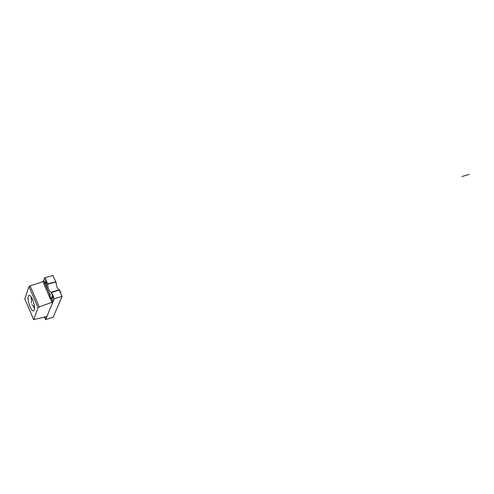 <?xml version="1.0" encoding="UTF-8"?>
<svg xmlns="http://www.w3.org/2000/svg" width="494" height="494" viewBox="0 0 494 494"><rect width="100%" height="100%" fill="white"/><g stroke="black" fill="none" stroke-linecap="round" stroke-linejoin="round"><path stroke-width="0.74" d="M52.951 301.321L54.278 298.709L53.068 296.672L52.024 299.21L52.951 301.321L54 298.79L53.068 296.672M44.466 316.92L45.615 319.575L53.148 317.241L62.108 296.394L54 298.79M44.732 277.758L47.764 283.927L55.581 281.71L47.764 283.927L46.331 281.376L47.603 284.266L55.97 281.895L52.821 275.504L45.01 277.677L45.93 279.765L45.343 284.019L45.652 279.839L44.732 277.758L43.744 280.376L45.343 284.019M62.108 296.394L59.311 290.108L51.487 292.38L52.722 295.177L51.382 298.45L52.926 301.964L39.267 306.935L38.087 307.725L33.66 319.599L46.868 316.561L52.926 301.964M43.873 280.678L42.811 281.636L30.134 285.816L28.967 286.606L24.811 298.913M45.615 319.575L54.278 298.709L51.487 292.38L59.311 290.108L60.657 293.127M47.603 284.266C47.967 288.681 49.104 291.337 51.024 292.226L52.444 295.258L51.382 298.45M46.331 281.376C46.17 286.384 47.498 290.805 50.314 294.634L49.826 295.85L51.055 298.654M51.098 292.195L59.471 289.768L60.824 292.806M55.97 281.895C56.273 286.149 57.39 288.792 59.317 289.811M46.56 316.512L46.461 316.981L46.232 316.463M46.461 316.981L45.893 318.908L46.726 316.895M45.627 318.988L44.707 316.858M43.738 281.049L48.041 290.843M48.326 291.491L50.024 295.356M42.811 281.636L51.994 302.55M32.604 299.562C31.283 296.628 30.097 295.221 29.041 295.332L28.3 296.184C27.707 298.765 28.269 302.248 29.986 306.644C31.332 309.645 32.542 311.066 33.617 310.905C35.123 309.287 34.784 305.508 32.604 299.562M34.568 308.404L33.617 306.78M31.27 298.802L31.19 296.919M469.3 174.37L461.97 176.525L469.3 174.37M28.967 286.606L38.087 307.725M24.712 298.691L33.561 319.383M30.134 285.816L39.267 306.935M31.659 297.66L31.313 303.057M32.024 304.761L34.561 307.521"/></g></svg>
